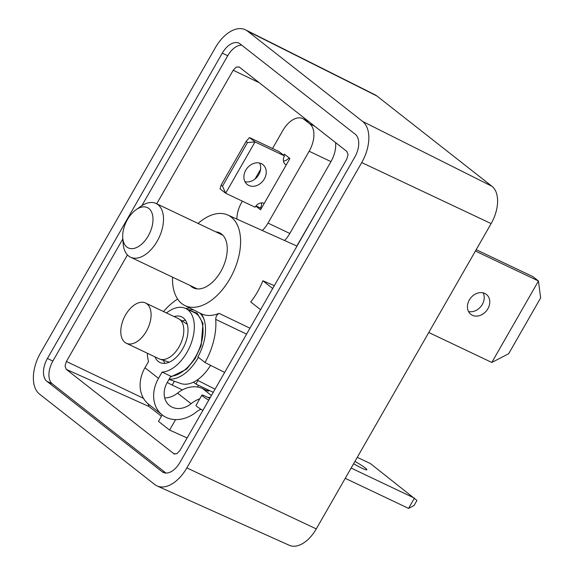 <?xml version="1.0" encoding="UTF-8"?>
<svg xmlns="http://www.w3.org/2000/svg" width="574" height="574" viewBox="0 0 574 574"><rect width="100%" height="100%" fill="white"/><g stroke="black" fill="none" stroke-linecap="round" stroke-linejoin="round"><path stroke-width="0.86" d="M487.871 308.776A12.635 10.174 -51.9 0 1 470.802 314.315A12.635 10.174 -51.9 0 1 469.331 299.965A12.635 10.174 -51.9 0 1 486.4 294.426A12.635 10.174 -51.9 0 1 487.871 308.776M468.506 311.517A12.635 10.174 128.1 0 0 482.325 304.421A12.635 10.174 128.1 0 0 483.143 292.869M428.756 332.504L491.81 362.452L538.462 280.995L475.408 251.046M476.183 249.69L532.916 276.639L538.462 280.995L540.636 297.913L508.672 353.72L491.81 362.452M297.224 245.686L297.569 245.098M297.418 244.976L322.545 201.474M322.401 201.359L323.04 200.62M261.306 163.655A12.635 10.174 -51.9 0 1 262.863 164.616A12.635 10.174 -51.9 0 1 263.739 179.927A12.635 10.174 -51.9 0 1 248.822 185.467A12.635 10.174 -51.9 0 1 247.265 184.505A12.635 10.174 -51.9 0 1 246.389 169.201A12.635 10.174 -51.9 0 1 261.306 163.655M244.969 181.707A12.635 10.174 128.1 0 0 257.518 176.491A12.635 10.174 128.1 0 0 259.606 163.059M286.261 164.903A7.433 5.984 -51.9 0 1 285.343 164.336A7.433 5.984 -51.9 0 1 284.482 155.898L255.035 141.914L225.647 193.223L255.093 207.214A7.433 5.984 -51.9 0 1 264.219 203.39M284.482 155.898L278.928 151.543L249.482 137.559L255.035 141.914L247.48 142.574L222.497 186.191L225.647 193.223L220.093 188.875L221.112 185.101L222.497 186.191M283.448 161.036A7.433 5.984 128.1 0 0 289.095 157.828M261.479 202.902A7.433 5.984 128.1 0 1 260.445 208.039L261.213 208.635M221.112 185.101L246.088 141.484L247.48 142.574M246.088 141.484L249.482 137.559M354.926 461.424A12.635 1.342 -150.2 0 1 366.858 469.783A12.635 1.342 -150.2 0 1 361.785 468.126A12.635 1.342 -150.2 0 1 353.606 463.72M201.008 409.298A14.867 11.968 128.1 0 0 196.33 411.967A32.244 25.959 -51.9 0 1 166.216 417.42A32.244 25.959 -51.9 0 1 162.248 414.966A32.244 25.959 -51.9 0 1 158.503 378.366L162.098 372.088L170.822 376.235A34.569 20.169 -64.6 0 0 198.984 349.803A34.569 20.169 -64.6 0 0 196.645 314.021A34.569 20.169 -64.6 0 0 194.392 312.622L185.667 308.482A34.569 20.169 115.4 0 1 187.92 309.881A34.569 20.169 115.4 0 1 190.259 345.663A34.569 20.169 115.4 0 1 162.098 372.088M170.822 376.235L167.228 382.514A20.348 16.381 128.1 0 0 169.588 405.61A20.348 16.381 128.1 0 0 172.092 407.16A20.348 16.381 128.1 0 0 191.099 403.716A26.763 21.547 -51.9 0 1 199.766 398.808M155.002 356.87A25.278 14.752 -64.6 0 0 158.345 361.512A25.278 14.752 -64.6 0 0 159.995 362.538A25.278 14.752 -64.6 0 0 183.422 347.514A25.278 14.752 -64.6 0 0 183.328 317.896A25.278 14.752 -64.6 0 0 181.685 316.877A25.278 14.752 -64.6 0 0 174.137 316.583M182.388 389.904L172.178 385.054A8.919 0.947 -150.2 0 1 167.264 382.442M351.123 468.061L414.45 498.139L408.573 508.399L345.247 478.321M202.887 410.417A8.919 0.947 -150.2 0 1 195.999 405.387L201.876 395.127A8.919 0.947 -150.2 0 1 205.456 396.29L209.797 398.349M164.695 397.918A20.348 16.381 128.1 0 0 177.567 393.104A26.763 21.547 -51.9 0 1 202.565 388.576L205.714 390.076A7.433 0.789 29.8 0 0 208.692 391.052A7.433 0.789 29.8 0 0 206.654 389.179M208.764 400.157A8.919 0.947 -150.2 0 1 201.876 395.127M408.573 508.399L414.012 505.572L416.946 500.442L370.402 463.57L357.265 457.334M158.503 378.366L144.971 367.755A32.244 25.959 128.1 0 0 148.716 404.354L162.248 414.966M144.971 367.755L148.566 361.477A34.569 20.169 115.4 0 1 147.346 353.24M207.752 397.38A26.763 21.547 -51.9 0 1 210.263 397.531M166.489 312.945A34.569 20.169 115.4 0 1 185.667 308.482M164.953 363.349A25.278 14.752 115.4 0 1 163.454 360.3M182.137 320.966A25.278 14.752 115.4 0 1 185.445 320.206M136.052 209.732L140.91 206.317A29.733 17.349 115.4 0 1 156.056 203.483A29.733 17.349 115.4 0 1 157.994 204.688A29.733 17.349 115.4 0 1 158.101 239.53A29.733 17.349 115.4 0 1 130.542 257.202A29.733 17.349 115.4 0 1 128.605 256.004A29.733 17.349 115.4 0 1 123.166 243.67L122.743 237.751A22.3 13.015 115.4 0 1 136.052 209.732A22.3 13.015 115.4 0 1 148.867 208.513A22.3 13.015 115.4 0 1 148.25 235.921A22.3 13.015 115.4 0 1 126.825 246.999A22.3 13.015 115.4 0 1 122.743 237.751M145.509 302.986L178.227 318.527A22.3 13.015 115.4 0 1 179.088 319.001A22.3 13.015 115.4 0 1 179.676 319.424A22.3 13.015 115.4 0 1 180.143 344.809A22.3 13.015 115.4 0 1 160.002 359.181A22.3 13.015 115.4 0 1 159.091 358.815L126.373 343.274A22.3 13.015 115.4 0 1 124.917 342.369A22.3 13.015 115.4 0 1 124.838 316.238A22.3 13.015 115.4 0 1 145.509 302.986A22.3 13.015 115.4 0 1 146.958 303.883A22.3 13.015 115.4 0 1 147.044 330.014A22.3 13.015 115.4 0 1 126.373 343.274M169.014 379.385L180.867 383.525A35.351 20.628 -64.6 0 0 210.572 365.322M161.409 416.258L148.989 406.507L148.178 403.917M143.486 398.334L66.412 361.462L65.049 366.061L66.232 369.34L174.209 453.984M174.711 454.142L173.757 453.711L176.799 453.747L179.913 450.525L346.696 159.314L348.059 154.715L346.868 151.443L238.985 66.835M239.344 67.065L236.309 67.029L233.195 70.25L156.709 203.792M185.818 308.554A38.207 22.293 115.4 0 1 189.843 308.037M198.066 223.437A50.089 29.231 115.4 0 1 227.713 214.992A50.089 29.231 115.4 0 1 231.308 217.166A50.089 29.231 115.4 0 1 231.351 276.137A50.089 29.231 115.4 0 1 184.735 305.476A50.089 29.231 115.4 0 1 181.8 303.61A50.089 29.231 115.4 0 1 172.552 277.156M215.781 231.853A30.479 17.787 115.4 0 1 219.569 232.829A30.479 17.787 115.4 0 1 221.614 234.092A30.479 17.787 115.4 0 1 221.7 269.852A30.479 17.787 115.4 0 1 193.416 287.89A30.479 17.787 115.4 0 1 191.494 286.684A30.479 17.787 115.4 0 1 190.267 285.572M187.117 437.948L169.588 430.077L175.587 419.594M215.042 389.194L197.973 380.505A37.166 21.69 115.4 0 1 197.937 379.479M283.714 155.296L284.381 154.133L289.935 158.489L260.546 209.804L255.839 206.109M260.445 208.039L255.99 205.923M169.588 430.077L158.489 421.366L162.184 414.916M157.118 485.963L289.303 545.3A30.336 17.701 -64.6 0 0 316.274 528.912L491.136 223.587A30.336 17.701 -64.6 0 0 491.975 186.299L376.817 95.937A30.336 17.701 -64.6 0 0 375.037 94.81L245.529 29.848A33.45 19.523 115.4 0 1 247.487 31.089L362.639 121.451A33.45 19.523 115.4 0 1 361.72 162.564L186.851 467.889A33.45 19.523 115.4 0 1 157.118 485.963A33.45 19.523 115.4 0 1 154.715 484.506L39.563 394.144A33.45 19.523 115.4 0 1 40.481 353.032L215.343 47.707A33.45 19.523 115.4 0 1 245.529 29.848M164.623 397.639L164.982 397.918M193.467 382.155L195.928 384.085L197.973 380.505M201.187 313.727A38.207 22.293 115.4 0 1 197.894 356.935L205.011 362.517A53.454 31.19 -64.6 0 0 215.724 319.381C215.795 316.618 216.915 314.609 219.074 313.354A50.476 29.453 115.4 0 1 201.187 313.727A50.476 29.453 -64.6 0 1 200.922 313.591L184.735 305.476M195.928 384.085L213.255 392.315M314.688 126.187L309.773 123.848A22.3 13.015 115.4 0 1 309.156 151.256L268.015 223.099A22.3 13.015 115.4 0 1 262.318 230.526M309.773 123.848L304.22 119.492L309.135 121.832M272.528 148.501L282.795 130.571A22.3 13.015 115.4 0 1 302.771 118.596A22.3 13.015 115.4 0 1 304.22 119.492M236.897 219.117A22.3 13.015 115.4 0 1 241.654 202.414L242.364 201.165M255.078 178.966L260.589 169.352M66.412 361.462L127.428 254.928M241.676 45.131A18.583 10.841 -64.6 0 0 227.734 55.743L141.871 205.664M122.829 238.92L52.873 361.068A18.583 10.841 -64.6 0 0 52.363 383.906L165.972 473.062M177.639 299.083A53.454 31.19 -64.6 0 0 163.525 311.546M224.642 372.426L205.011 362.517M284.525 240.492A22.3 13.015 -64.6 0 0 289.827 233.46L268.015 223.099M309.156 151.256L330.968 161.617L289.827 233.46M330.968 161.617A22.3 13.015 -64.6 0 0 335.582 142.582M219.074 313.354L249.97 328.206M260.574 309.68L250.723 301.953A50.742 29.611 -64.6 0 0 262.856 280.772L274.329 285.665M246.576 334.125L215.724 319.381M47.42 358.477L222.282 53.152A18.583 10.841 115.4 0 1 238.928 43.165A18.583 10.841 115.4 0 1 240.14 43.918L355.292 134.28A18.583 10.841 115.4 0 1 354.782 157.118L179.92 462.443A18.583 10.841 115.4 0 1 163.274 472.431A18.583 10.841 115.4 0 1 162.062 471.677L46.91 381.315A18.583 10.841 115.4 0 1 47.42 358.477L52.873 361.068M272.707 288.507L262.856 280.772M197.413 387.005L198.41 385.269M172.178 385.054L174.353 381.251M211.411 395.522L202.565 388.576M177.567 393.104L191.099 403.716M199.63 312.945A37.03 21.604 115.4 0 1 204.287 320.149M198.389 357.322A37.03 21.604 115.4 0 1 169.208 379.048M190.03 310.548L197.133 313.174L202.981 323.377L201.144 345.627L195.052 358.7L186.528 369.218L170.291 377.161M148.989 406.507L66.232 369.34M259.348 82.764L233.195 70.25M491.136 223.587L361.72 162.564M186.851 467.889L316.274 528.912M247.487 31.089L376.817 95.937M362.639 121.451L491.975 186.299M222.282 53.152L227.734 55.743M162.062 471.677L164.623 472.89M46.91 381.315L52.363 383.906M156.056 203.483L222.834 235.204M130.542 257.202L197.32 288.923M188.229 309.695L193.553 309.903M187.268 324.274L179.088 319.001M169.258 362.187L160.002 359.181M227.713 214.992L296.995 246.088M302.771 118.596L308.453 121.293"/></g></svg>
